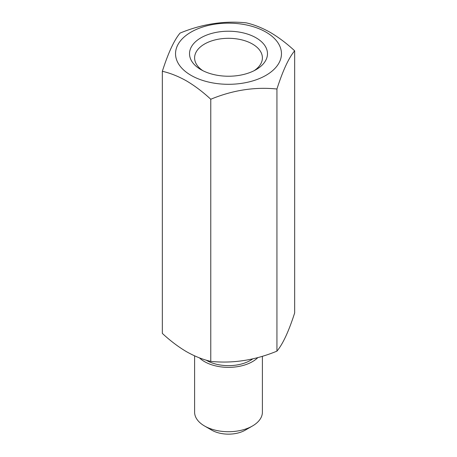 <?xml version="1.0" encoding="UTF-8"?>
<svg xmlns="http://www.w3.org/2000/svg" width="457" height="457" viewBox="0 0 457 457"><rect width="100%" height="100%" fill="white"/><g stroke="black" fill="none" stroke-linecap="round" stroke-linejoin="round"><path stroke-width="0.69" d="M202.857 70.681A33.898 19.571 180 0 1 194.602 57.879A33.898 19.571 180 0 1 215.527 39.799A33.898 19.571 180 0 1 252.47 44.038A33.898 19.571 180 0 1 262.398 57.879A33.898 19.571 180 0 1 254.143 70.681M256.063 37.811A38.982 22.507 0 0 0 200.937 37.811A38.982 22.507 0 0 0 200.937 69.641L200.937 69.641A38.982 22.507 0 0 0 256.063 69.641A38.982 22.507 0 0 0 256.063 37.811M265.951 32.104A52.966 30.579 0 0 0 191.049 32.104A52.966 30.579 0 0 0 191.049 75.348A52.966 30.579 0 0 0 265.951 75.348A52.966 30.579 0 0 0 265.951 32.104M270.447 32.504C262.232 27.871 254.161 24.655 246.226 22.85C224.227 20.571 202.177 23.981 180.064 33.087C174.168 40.102 168.262 52.835 162.338 71.286C170.267 73.091 178.339 76.308 186.553 80.94C194.859 85.865 202.931 91.966 210.774 99.249C232.773 90.16 254.823 86.75 276.936 89.012C282.832 70.629 288.738 57.896 294.662 50.813C286.825 43.529 278.753 37.428 270.447 32.504M294.662 50.813L294.662 312.942C288.767 331.325 282.86 344.058 276.936 351.142C254.937 360.225 232.881 363.641 210.774 361.378C202.937 359.608 194.865 356.391 186.553 351.719C178.339 346.869 170.267 340.768 162.338 333.41L162.338 71.286M252.47 425.987L245.278 430.14A23.73 13.699 180 0 1 211.722 430.14L204.53 425.987A33.898 19.571 0 0 0 252.47 425.987A33.898 19.571 0 0 0 262.398 412.145L262.398 356.289M257.839 357.603A33.898 19.571 180 0 1 204.53 361.636A33.898 19.571 180 0 1 199.435 357.871M194.602 355.854L194.602 412.145A33.898 19.571 0 0 0 204.53 425.987L211.722 430.14M276.936 351.142L276.936 89.012M210.774 361.378L210.774 99.249M252.772 358.865A30.933 17.857 180 0 1 206.627 360.424A30.933 17.857 180 0 1 206.118 360.122"/></g></svg>
